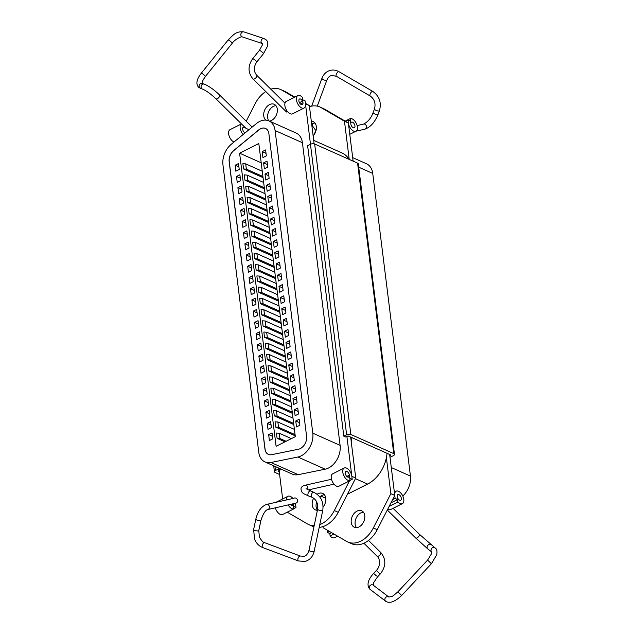 <?xml version="1.0" encoding="UTF-8"?>
<svg xmlns="http://www.w3.org/2000/svg" width="634" height="634" viewBox="0 0 634 634"><rect width="100%" height="100%" fill="white"/><g stroke="black" fill="none" stroke-linecap="round" stroke-linejoin="round"><path stroke-width="0.95" d="M352.686 157.62L366.515 163.786A18.014 12.664 114 0 1 372.737 173.431L410.436 476.079A18.014 12.664 114 0 1 402.772 496.01M389.149 506.368L397.914 501.962L397.605 499.505L395.133 498.403L394.76 495.4A6.966 3.756 -116.7 0 1 396.155 491.191A6.966 3.756 -116.7 0 1 400.759 492.983A6.966 3.756 -116.7 0 1 403.803 499.434A6.966 3.756 -116.7 0 1 402.408 503.642L390.869 509.435A6.966 3.756 -116.7 0 1 387.818 508.967M401.33 498.332A3.154 1.704 -116.7 0 1 400.696 500.234A3.154 1.704 -116.7 0 1 397.724 498.11L397.542 498.958L397.233 496.501A3.154 1.704 -116.7 0 1 397.867 494.599A3.154 1.704 -116.7 0 1 399.951 495.408A3.154 1.704 -116.7 0 1 401.33 498.332M390.948 502.849L397.605 499.505M353.122 161.147L348.367 122.972L324.87 109.294A25.138 17.673 -66 0 0 323.673 108.683L319.774 106.948A25.138 17.673 -66 0 0 309.495 106.678M322.936 526.616L323.078 527.71L346.576 541.381A25.138 17.673 -66 0 0 347.773 541.991A25.138 17.673 -66 0 0 360.762 541.135A25.138 17.673 -66 0 0 373.331 527.94L390.861 493.664L394.76 495.4L389.656 454.467M347.773 541.991L351.672 543.726A25.138 17.673 -66 0 0 364.661 542.878A25.138 17.673 -66 0 0 377.23 529.683L392.565 499.695L395.133 498.403M363.409 512.153A9.011 6.332 -66 0 0 360.92 512.843A9.011 6.332 -66 0 0 356.506 527.646M314.939 123.036A9.011 6.332 -66 0 0 312.451 123.725A9.011 6.332 -66 0 0 311.674 124.169M402.408 503.642A6.966 3.756 -116.7 0 1 397.914 501.962M358.995 526.949A9.011 6.332 -66 0 0 364.701 518.588A9.011 6.332 -66 0 0 361.673 510.798A9.011 6.332 -66 0 0 357.021 511.107A9.011 6.332 -66 0 0 351.307 519.468A9.011 6.332 -66 0 0 354.335 527.258A9.011 6.332 -66 0 0 358.995 526.949M349.223 159.411L344.468 121.229L320.97 107.558A25.138 17.673 -66 0 0 319.774 106.948M337.629 536.174L334.625 537.687A6.966 3.756 -116.7 0 1 330.132 536.007L329.823 533.551L327.35 532.449L329.426 531.403M329.823 533.551L331.598 532.663M313.133 135.834A9.011 6.332 -66 0 0 313.204 121.68A9.011 6.332 -66 0 0 311.318 121.284M348.367 122.972A6.966 3.756 63.3 0 0 351.418 129.423A6.966 3.756 63.3 0 0 356.023 131.206A6.966 3.756 63.3 0 0 357.418 126.998A6.966 3.756 63.3 0 0 350.166 118.613L350.467 121.07L347.995 119.969L348.367 122.972L344.468 121.229M345.427 121.252L347.995 119.969M394.76 495.4L392.565 499.695M390.861 493.664L386.383 457.716M327.35 532.449L327.049 530.016M330.132 536.007L334.007 534.066M350.848 124.074A3.154 1.704 63.3 0 0 352.227 126.99A3.154 1.704 63.3 0 0 354.311 127.799A3.154 1.704 63.3 0 0 354.945 125.897A3.154 1.704 63.3 0 0 353.558 122.98A3.154 1.704 63.3 0 0 351.482 122.164A3.154 1.704 63.3 0 0 350.974 122.742L350.539 121.617L350.848 124.074M345.181 121.118L350.166 118.613M313.687 140.344L342.019 152.968A30.028 21.112 114 0 1 349.152 159.372M279.253 471.656L277.977 471.086L280.236 469.952L278.286 469.089L275.465 470.507A3.004 1.395 172.9 0 0 274.435 471.744A3.004 1.395 172.9 0 0 275.156 472.504L279.602 474.494M347.464 494.211L367.617 484.091A30.028 21.112 114 0 0 387.033 453.294L390.932 455.03L389.799 455.6M389.942 456.734L390.623 457.035L393.445 455.616A3.004 1.395 172.9 0 0 394.475 454.38A3.004 1.395 172.9 0 0 393.754 453.611L350.848 434.488A3.004 1.395 172.9 0 0 346.632 434.758L343.81 436.176L345.76 437.04L348.018 435.907L351.925 437.642A30.028 21.112 -66 0 1 351.276 442.072M394.475 454.38L358.297 163.889A3.004 1.395 172.9 0 0 357.576 163.128L314.662 144.005A3.004 1.395 172.9 0 0 310.454 144.267L307.633 145.685L343.81 436.176M280.236 469.952L280.077 468.661M387.033 453.294L351.925 437.642M278.286 469.089L278.128 467.797M286.116 441.272L279.911 438.506L279.253 433.22L276.432 433.038L277.09 438.316L284.991 441.835M279.911 438.506L277.09 438.316M291.378 438.625L279.253 433.22M295.064 434.655L278.516 427.276L275.695 427.094L295.206 435.788M275.695 427.094L275.037 421.816L277.858 421.998L278.516 427.276M292.274 412.211L275.719 404.833L272.897 404.651L292.409 413.344M272.897 404.651L272.24 399.365L275.061 399.555L291.616 406.933M289.476 389.767L272.921 382.389L270.1 382.199L289.619 390.901M270.1 382.199L269.442 376.921L272.263 377.103L288.819 384.481M286.679 367.316L270.124 359.938L267.302 359.755L286.822 368.449M267.302 359.755L266.645 354.469L269.466 354.66L270.124 359.938M283.881 344.872L267.326 337.494L264.513 337.312L284.024 346.005M264.513 337.312L263.855 332.026L266.668 332.208L267.326 337.494M281.084 322.429L264.536 315.05L261.715 314.86L281.227 323.562M261.715 314.86L261.057 309.582L263.879 309.764L280.426 317.143M278.294 299.977L261.739 292.599L258.918 292.417L278.429 301.11M258.918 292.417L258.26 287.131L261.081 287.321L277.637 294.699M275.497 277.534L258.941 270.155L256.12 269.965L275.639 278.667M256.12 269.965L255.462 264.687L258.284 264.869L274.839 272.248M272.699 255.082L256.144 247.704L253.323 247.522L272.842 256.223M253.323 247.522L252.665 242.243L255.486 242.426L256.144 247.704M269.902 232.638L253.346 225.26L250.533 225.078L270.044 233.772M250.533 225.078L249.875 219.792L252.689 219.982L253.346 225.26M267.104 210.195L250.557 202.817L247.736 202.626L267.247 211.328M247.736 202.626L247.078 197.348L249.899 197.531L266.446 204.909M264.315 187.743L247.759 180.365L244.938 180.183L264.449 188.877M244.938 180.183L244.28 174.897L247.102 175.087L247.759 180.365M239.597 153.174L276.107 446.296L295.317 436.652L258.807 143.522L239.597 153.174L261.208 162.803M262.912 176.521L246.357 169.143L243.543 168.961L263.055 177.655M243.543 168.961L242.885 163.675L245.699 163.865L262.254 171.243M265.709 198.965L249.154 191.587L246.341 191.405L265.852 200.106M246.341 191.405L245.683 186.127L248.496 186.309L265.052 193.687M268.507 221.417L251.952 214.038L249.13 213.848L268.65 222.55M249.13 213.848L248.473 208.57L251.294 208.752L267.849 216.131M271.304 243.86L254.749 236.482L251.928 236.3L271.439 244.993M251.928 236.3L251.27 231.014L254.091 231.204L270.647 238.582M274.094 266.312L257.547 258.934L254.725 258.743L274.237 267.445M254.725 258.743L254.068 253.465L256.889 253.648L257.547 258.934M276.892 288.755L260.336 281.377L257.523 281.195L277.034 289.889M257.523 281.195L256.865 275.909L259.678 276.099L276.234 283.477M279.689 311.199L263.134 303.821L260.312 303.638L279.832 312.332M260.312 303.638L259.655 298.36L262.476 298.543L279.031 305.921M282.487 333.65L265.931 326.272L263.11 326.082L282.629 334.784M263.11 326.082L262.452 320.804L265.274 320.986L265.931 326.272M285.284 356.094L268.729 348.716L265.908 348.534L285.419 357.227M265.908 348.534L265.25 343.248L268.071 343.438L268.729 348.716M288.074 378.538L271.526 371.159L268.705 370.977L288.216 379.679M268.705 370.977L268.047 365.699L270.869 365.881L271.526 371.159M290.871 400.989L274.316 393.611L271.503 393.421L291.014 402.122M271.503 393.421L270.845 388.143L273.658 388.325L290.214 395.703M293.669 423.433L277.113 416.055L274.292 415.872L293.811 424.566M274.292 415.872L273.634 410.586L276.456 410.777L277.113 416.055M254.749 236.482L254.091 231.204M250.557 202.817L249.899 197.531M272.041 249.804L255.486 242.426M251.952 214.038L251.294 208.752M294.406 429.376L277.858 421.998M273.436 261.026L256.889 253.648M283.224 339.586L266.668 332.208M275.719 404.833L275.061 399.555M286.021 362.038L269.466 354.66M260.336 281.377L259.678 276.099M261.739 292.599L261.081 287.321M264.536 315.05L263.879 309.764M272.921 382.389L272.263 377.103M274.316 393.611L273.658 388.325M272.041 432.911L268.65 434.607L269.395 440.551L272.779 438.847L272.041 432.911M270.647 421.681L267.255 423.385L267.992 429.329L271.384 427.625L270.647 421.681M269.244 410.46L265.86 412.163L266.597 418.107L269.989 416.403L269.244 410.46M267.849 399.238L264.457 400.942L265.194 406.885L268.586 405.181L267.849 399.238M266.446 388.016L263.062 389.72L263.799 395.656L267.191 393.96L266.446 388.016M265.052 376.794L261.66 378.498L262.405 384.434L265.789 382.73L265.052 376.794M263.657 365.572L260.265 367.268L261.002 373.212L264.394 371.508L263.657 365.572M262.254 354.343L258.87 356.046L259.607 361.99L262.999 360.286L262.254 354.343M260.859 343.121L257.467 344.825L258.212 350.768L261.596 349.065L260.859 343.121M259.457 331.899L256.073 333.603L256.81 339.547L260.202 337.843L259.457 331.899M258.062 320.677L254.67 322.381L255.415 328.317L258.799 326.621L258.062 320.677M256.667 309.455L253.275 311.151L254.012 317.095L257.404 315.391L256.667 309.455M255.264 298.226L251.88 299.93L252.617 305.873L256.009 304.169L255.264 298.226M253.869 287.004L250.478 288.708L251.222 294.651L254.606 292.948L253.869 287.004M252.467 275.782L249.083 277.486L249.82 283.43L253.212 281.726L252.467 275.782M251.072 264.56L247.68 266.264L248.425 272.2L251.809 270.504L251.072 264.56M249.677 253.338L246.285 255.034L247.022 260.978L250.414 259.274L249.677 253.338M248.274 242.109L244.89 243.813L245.627 249.756L249.019 248.052L248.274 242.109M246.88 230.887L243.488 232.591L244.233 238.535L247.617 236.831L246.88 230.887M245.477 219.665L242.093 221.369L242.83 227.313L246.222 225.609L245.477 219.665M244.082 208.443L240.69 210.147L241.435 216.083L244.819 214.387L244.082 208.443M242.687 197.222L239.295 198.925L240.032 204.861L243.424 203.157L242.687 197.222M241.285 186L237.901 187.696L238.638 193.639L242.029 191.936L241.285 186M239.89 174.77L236.498 176.474L237.243 182.418L240.627 180.714L239.89 174.77M238.487 163.548L235.103 165.252L235.84 171.196L239.232 169.492L238.487 163.548M299.153 419.288L295.761 420.992L296.506 426.936L299.898 425.232L299.153 419.288M297.758 408.066L294.366 409.77L295.103 415.714L298.495 414.01L297.758 408.066M296.355 396.844L292.971 398.548L293.708 404.484L297.1 402.788L296.355 396.844M294.961 385.623L291.569 387.319L292.314 393.262L295.698 391.558L294.961 385.623M293.566 374.393L290.174 376.097L290.911 382.04L294.303 380.337L293.566 374.393M292.163 363.171L288.779 364.875L289.516 370.819L292.908 369.115L292.163 363.171M290.768 351.949L287.376 353.653L288.113 359.597L291.505 357.893L290.768 351.949M289.366 340.727L285.982 342.431L286.719 348.367L290.11 346.671L289.366 340.727M287.971 329.506L284.579 331.21L285.324 337.145L288.708 335.441L287.971 329.506M286.576 318.284L283.184 319.98L283.921 325.924L287.313 324.22L286.576 318.284M285.173 307.054L281.789 308.758L282.526 314.702L285.918 312.998L285.173 307.054M283.778 295.832L280.387 297.536L281.131 303.48L284.515 301.776L283.778 295.832M282.376 284.611L278.992 286.314L279.729 292.258L283.121 290.554L282.376 284.611M280.981 273.389L277.589 275.093L278.334 281.028L281.718 279.332L280.981 273.389M279.586 262.167L276.194 263.863L276.931 269.807L280.323 268.103L279.586 262.167M278.183 250.937L274.799 252.641L275.536 258.585L278.928 256.881L278.183 250.937M276.789 239.715L273.397 241.419L274.142 247.363L277.526 245.659L276.789 239.715M275.386 228.494L272.002 230.197L272.739 236.141L276.131 234.437L275.386 228.494M273.991 217.272L270.599 218.976L271.344 224.912L274.728 223.216L273.991 217.272M272.596 206.05L269.204 207.746L269.941 213.69L273.333 211.986L272.596 206.05M271.193 194.82L267.81 196.524L268.547 202.468L271.938 200.764L271.193 194.82M269.799 183.598L266.407 185.302L267.152 191.246L270.536 189.542L269.799 183.598M268.396 172.377L265.012 174.081L265.749 180.024L269.141 178.32L268.396 172.377M267.001 161.155L263.609 162.859L264.354 168.795L267.738 167.099L267.001 161.155M265.606 149.933L262.214 151.637L262.952 157.573L266.343 155.869L265.606 149.933M265.567 128.456A9.756 6.863 -66 0 0 258.831 129.954L233.787 150.583A9.756 6.863 -66 0 0 229.254 161.702L265.067 449.205A9.756 6.863 -66 0 0 268.388 454.412M263.657 182.465L247.102 175.087M281.829 328.364L265.274 320.986M263.134 303.821L262.476 298.543M293.011 418.155L276.456 410.777M269.244 227.36L252.689 219.982M287.416 373.26L270.869 365.881M284.626 350.816L268.071 343.438M249.154 191.587L248.496 186.309M246.357 169.143L245.699 163.865M258.941 270.155L258.284 264.869M266.026 153.333L262.214 151.637M292.591 366.579L288.779 364.875M247.3 234.295L243.488 232.591M252.895 279.182L249.083 277.486M258.482 324.077L254.67 322.381M265.472 380.194L261.66 378.498M241.713 189.4L237.901 187.696M268.269 402.638L264.457 400.942M258.727 129.915L233.692 150.535A9.756 6.863 -66 0 0 229.159 161.662L264.972 449.165A9.756 6.863 -66 0 0 268.341 454.388A9.756 6.863 -66 0 0 271.574 454.697L298.503 449.221A9.756 6.863 -66 0 0 306.587 436.311L268.887 133.663A9.756 6.863 -66 0 0 265.519 128.433A9.756 6.863 -66 0 0 258.727 129.915L258.831 129.954M254.289 290.404L250.478 288.708M271.067 425.089L267.255 423.385M271.621 198.228L267.81 196.524M296.783 400.244L292.971 398.548M240.31 178.178L236.498 176.474M266.874 391.416L263.062 389.72M280.006 265.567L276.194 263.863M281.401 276.789L277.589 275.093M284.198 299.232L280.387 297.536M291.188 355.349L287.376 353.653M295.381 389.022L291.569 387.319M298.178 411.466L294.366 409.77M299.581 422.688L295.761 420.992M244.51 211.843L240.69 210.147M245.905 223.065L242.093 221.369M248.702 245.517L244.89 243.813M259.885 335.299L256.073 333.603M273.016 209.45L269.204 207.746M275.814 231.893L272.002 230.197M285.601 310.462L281.789 308.758M255.692 301.633L251.88 299.93M257.087 312.855L253.275 311.151M269.672 413.867L265.86 412.163M288.391 332.905L284.579 331.21M243.107 200.621L239.295 198.925M251.492 267.96L247.68 266.264M270.219 187.006L266.407 185.302M274.411 220.672L270.599 218.976M293.986 377.801L290.174 376.097M264.077 368.972L260.265 367.268M267.429 164.555L263.609 162.859M278.611 254.345L274.799 252.641M277.209 243.115L273.397 241.419M282.804 288.01L278.992 286.314M272.462 436.311L268.65 434.607M250.097 256.738L246.285 255.034M261.279 346.521L257.467 344.825M262.682 357.75L258.87 356.046M289.793 344.127L285.982 342.431M268.824 175.776L265.012 174.081M286.996 321.684L283.184 319.98M238.915 166.948L235.103 165.252M231.307 144.243A18.014 12.664 -66 0 0 222.946 164.777L258.759 452.288A18.014 12.664 -66 0 0 264.98 461.932A18.014 12.664 -66 0 0 270.948 462.495L297.877 457.019A18.014 12.664 -66 0 0 312.8 433.188L275.101 130.541A18.014 12.664 -66 0 0 268.879 120.888A18.014 12.664 -66 0 0 256.35 123.622L231.307 144.243M264.98 461.932L292.282 474.105A18.014 12.664 -66 0 0 298.257 474.668L325.179 469.192A18.014 12.664 -66 0 0 340.101 445.361L302.41 142.705A18.014 12.664 -66 0 0 296.181 133.061L268.879 120.888M305.39 103.271L309.36 105.585L305.461 103.841A6.966 3.756 -116.7 0 1 304.058 108.049L292.52 113.851A6.966 3.756 -116.7 0 1 287.923 112.059A6.966 3.756 -116.7 0 1 284.872 105.609A6.966 3.756 -116.7 0 1 286.267 101.4L297.814 95.607A6.966 3.756 -116.7 0 1 302.307 97.279L302.608 99.736L305.089 100.838L310.494 144.251M298.891 100.917A3.154 1.704 -116.7 0 1 299.517 99.007A3.154 1.704 -116.7 0 1 302.489 101.139L302.68 100.283L302.981 102.74A3.154 1.704 -116.7 0 1 302.355 104.642A3.154 1.704 -116.7 0 1 300.27 103.833A3.154 1.704 -116.7 0 1 298.891 100.917M299.454 102.66L302.489 101.139M282.653 498.95L279.111 470.523M295.373 503.293A6.966 3.756 63.3 0 1 295.61 504.521L295.983 507.525L293.78 508.634M314.171 525.705A25.138 17.673 114 0 1 308.758 524.603A25.138 17.673 114 0 1 307.569 523.993L287.257 512.177M349.469 480.921L334.324 510.552A25.138 17.673 114 0 1 319.766 524.619M346.893 436.477L351.846 476.277A6.966 3.756 63.3 0 0 348.795 469.826A6.966 3.756 63.3 0 0 344.199 468.035A6.966 3.756 63.3 0 0 342.804 472.243A6.966 3.756 63.3 0 0 350.055 480.627L349.746 478.171L352.219 479.28L351.846 476.277L355.753 478.012L338.223 512.296A25.138 17.673 114 0 1 319.187 527.393M270.845 89.18A25.138 17.673 114 0 1 280.767 89.56A25.138 17.673 114 0 1 281.956 90.171L294.319 97.359M246.206 121.205L255.209 103.611A25.138 17.673 114 0 1 265.773 91.558M265.852 120.135A9.011 6.332 114 0 1 263.99 112.163A9.011 6.332 114 0 1 269.545 104.602A9.011 6.332 114 0 1 274.197 104.293A9.011 6.332 114 0 1 277.224 112.083A9.011 6.332 114 0 1 271.518 120.444A9.011 6.332 114 0 1 269.371 121.11M317.135 494.235A9.011 6.332 114 0 1 318.006 493.72A9.011 6.332 114 0 1 322.666 493.411A9.011 6.332 114 0 1 323.118 506.962M317.412 510.259A9.011 6.332 114 0 1 315.328 509.871A9.011 6.332 114 0 1 313.648 498.181M304.058 108.049A6.966 3.756 -116.7 0 1 299.462 106.266A6.966 3.756 -116.7 0 1 296.411 99.807A6.966 3.756 -116.7 0 1 297.814 95.607M268.816 120.864A9.011 6.332 114 0 1 273.444 106.338A9.011 6.332 114 0 1 275.933 105.648M313.933 526.83A25.138 17.673 114 0 1 312.665 526.347L308.758 524.603M292.932 498.498A6.966 3.756 63.3 0 0 287.963 496.287L276.416 502.08A6.966 3.756 63.3 0 0 276.099 502.279M287.963 496.287A6.966 3.756 63.3 0 0 286.513 499.941M288.145 504.957A6.966 3.756 63.3 0 0 293.811 508.88L293.51 506.423L295.983 507.525M290.364 504.458A3.154 1.704 63.3 0 0 292.504 505.322A3.154 1.704 63.3 0 0 293.003 504.751L293.439 505.877L293.249 504.363M233.994 142.032A6.966 3.756 -116.7 0 1 228.628 133.861A6.966 3.756 -116.7 0 1 230.031 129.653L241.459 123.907A6.966 3.756 63.3 0 0 240.175 128.06A6.966 3.756 63.3 0 0 243.179 134.463M319.798 496.961A9.011 6.332 114 0 1 321.913 495.455A9.011 6.332 114 0 1 324.402 494.766M244.359 127.307A3.154 1.704 63.3 0 0 243.282 127.26A3.154 1.704 63.3 0 0 242.648 129.162A3.154 1.704 63.3 0 0 245.112 132.878M317.428 510.18A9.011 6.332 114 0 1 316.683 501.898M280.767 89.56L284.666 91.296A25.138 17.673 114 0 1 285.863 91.906L294.802 97.113M350.055 480.627L338.508 486.429A6.966 3.756 -116.7 0 1 331.257 478.036A6.966 3.756 -116.7 0 1 332.66 473.836L344.199 468.035M350.023 480.382L352.219 479.28M309.36 105.585L314.123 143.831M350.65 437.08L355.753 478.012M275.338 507.834A6.966 3.756 63.3 0 0 282.273 514.681L293.811 508.88M291.735 505.385L293.003 504.751M349.374 475.167A3.154 1.704 63.3 0 0 347.995 472.251A3.154 1.704 63.3 0 0 345.91 471.442A3.154 1.704 63.3 0 0 345.276 473.344A3.154 1.704 63.3 0 0 346.655 476.269A3.154 1.704 63.3 0 0 348.74 477.077A3.154 1.704 63.3 0 0 349.247 476.499L349.683 477.632L349.374 475.167L346.838 476.443M347.979 477.14L349.247 476.499M286.608 110.332L286.513 112.004L253.053 79.012A2.631 1.181 -45.4 0 0 253.275 79.147A2.631 1.181 -45.4 0 0 254.448 78.933A2.631 1.181 -45.4 0 0 256.469 77.055A2.631 1.181 -45.4 0 0 256.738 75.272C253.521 71.452 253.505 67.053 256.699 62.092L263.443 53.755L267.421 46.345C267.944 42.85 267.5 40.679 266.114 39.831L264.069 38.595L243.908 31.898C235.785 30.971 233.011 35.346 228.066 40.069L201.216 73.298C196.588 79.274 195.7 83.918 198.545 87.223L202.476 89.085C206.074 90.543 210.567 93.769 215.956 98.761L246 128.385L249.019 129.661M293.336 498.467C297.005 496.05 299.716 502.588 295.333 503.285L267.778 509.538A2.631 2.195 -102.7 0 0 268.206 509.387A2.631 2.195 -102.7 0 0 269.402 506.875A2.631 2.195 -102.7 0 0 267.722 504.49A2.631 2.195 -102.7 0 0 266.629 504.41C261.382 506.32 257.769 511.258 255.795 519.222L253.632 529.533L254.583 539.312C256.318 543.338 259.037 546.088 262.738 547.562L298.424 560.955L304.938 561.439C309.764 560.131 312.831 556.779 314.147 551.39L322.777 510.299C323.839 501.803 320.796 495.788 313.664 492.261L306.024 488.687M291.426 505.274L295.333 503.285M307.981 489.995L333.04 484.36L333.302 483.227M410.436 476.079L391.289 467.551M372.737 173.431L358.701 167.178M320.97 107.558L324.87 109.294M373.331 527.94L377.23 529.683M431.247 544.978A2.631 2.346 127.2 0 0 427.657 548.814A2.631 2.346 127.2 0 0 427.863 548.989L431.754 551.945L431.667 553.458L427.57 560.123L397.859 591.863C393.841 595.358 391.717 596.927 391.495 596.554L388.84 597.038L373.22 585.158A2.631 2.346 -52.8 0 0 370.034 589.343L369.551 588.915C366.611 584.857 367.966 579.69 373.592 573.413L376.453 575.926L374.567 574.491M435.17 547.966A2.631 2.346 127.2 0 0 431.58 551.794A2.631 2.346 127.2 0 0 431.754 551.945M393.08 508.325L419.336 534.208A2.631 1.181 134.6 0 1 418.44 536.792A2.631 1.181 134.6 0 1 417.045 537.862A2.631 1.181 134.6 0 1 415.65 537.949L427.863 548.989M419.336 534.208L435.455 548.212C436.842 549.044 437.278 551.215 436.763 554.726L431.413 563.713L427.57 560.123M431.413 563.713L401.694 595.453L397.859 591.863M401.694 595.453C394.982 601.824 389.641 603.75 385.67 601.23A2.631 2.346 -52.8 0 1 388.848 597.038M373.592 573.413L376.382 570.441L380.218 574.032C386.146 566.487 386.328 559.299 380.749 552.476A2.631 1.181 -45.4 0 0 380.693 552.436M376.382 570.441C381.121 565.599 379.766 558.023 377.056 556.224A2.631 1.181 -45.4 0 0 377.111 556.264A2.631 1.181 -45.4 0 0 379.164 555.685A2.631 1.181 -45.4 0 0 380.875 553.355A2.631 1.181 -45.4 0 0 380.749 552.476L368.52 540.43M314.036 134.725A2.631 1.141 -59.7 0 1 315.566 131.912M311.666 106.116L321.961 78.236A2.631 0.888 20.3 0 0 323.538 79.741A2.631 0.888 20.3 0 0 326.47 80.336A2.631 0.888 20.3 0 0 326.89 80.058C328 77.419 329.609 75.882 331.709 75.438L336.353 76.262L370.216 96.011C374.472 99.102 375.899 103.39 374.504 108.889L373.172 112.487A2.631 0.888 -159.7 0 0 374.219 113.716A2.631 0.888 -159.7 0 0 377.682 114.595A2.631 0.888 -159.7 0 0 378.102 114.31C374.837 122.275 370.414 127.236 364.827 129.201A2.631 2.195 -102.7 0 0 366.222 125.643A2.631 2.195 -102.7 0 0 365.105 124.312A2.631 2.195 -102.7 0 0 363.67 124.074C368.148 121.673 371.31 117.813 373.172 112.487M321.961 78.236C323.633 73.988 326.494 71.349 330.552 70.311C333.46 69.692 336.282 70.168 339.008 71.721A2.631 1.141 120.3 0 0 338.54 71.674A2.631 1.141 120.3 0 0 336.456 73.861A2.631 1.141 120.3 0 0 336.353 76.262M339.008 71.721L372.863 91.478A2.631 1.141 120.3 0 0 372.396 91.423A2.631 1.141 120.3 0 0 370.319 93.61A2.631 1.141 120.3 0 0 370.216 96.011M372.863 91.478C379.457 96.202 381.644 102.613 379.433 110.712A2.631 0.888 -159.7 0 1 379.005 110.99A2.631 0.888 -159.7 0 1 376.081 110.387A2.631 0.888 -159.7 0 1 374.504 108.889M393.754 453.611L357.576 163.128M346.632 434.758L310.454 144.267M350.848 434.488L314.662 144.005M275.465 470.507L274.95 466.378M367.617 484.091L355.42 478.654M275.101 130.541L302.41 142.705M270.948 462.495L298.257 474.668M297.877 457.019L325.179 469.192M312.8 433.188L340.101 445.361M300.445 104.016L302.981 102.74M338.223 512.296L334.324 510.552M285.863 91.906L281.956 90.171M253.053 79.012C247.878 72.751 247.728 66.007 252.617 58.788A2.631 0.507 38.9 0 1 252.982 58.788A2.631 0.507 38.9 0 1 255.874 60.84A2.631 0.507 38.9 0 1 256.699 62.092M252.617 58.788L259.354 50.451A2.631 0.507 38.9 0 1 262.611 52.503A2.631 0.507 38.9 0 1 263.443 53.755M243.908 31.898A2.631 2.29 -71.6 0 0 242.251 36.891L262.413 43.58A2.631 2.29 -71.6 0 1 264.069 38.595M242.251 36.891C242.093 36.067 234.834 39.134 232.155 43.366A2.631 0.507 -141.1 0 0 231.331 42.121A2.631 0.507 -141.1 0 0 228.066 40.069M232.155 43.366L205.297 76.603A2.631 0.507 -141.1 0 0 204.473 75.351A2.631 0.507 -141.1 0 0 201.216 73.298M205.297 76.603C200.328 83.878 202.785 83.308 202.254 83.506L202.238 83.466A2.631 2.29 108.4 0 0 200.582 88.459M202.238 83.466L204.124 84.092A2.631 2.29 108.4 0 0 202.476 89.085M204.124 84.092C208.824 86.002 213.999 89.648 219.641 95.021A2.631 1.181 134.6 0 1 219.776 95.892A2.631 1.181 134.6 0 1 219.015 97.295A2.631 1.181 134.6 0 1 215.956 98.761M253.632 529.533A2.631 0.697 -168.1 0 0 255.391 530.587A2.631 0.697 -168.1 0 0 258.355 530.88A2.631 0.697 -168.1 0 0 258.767 530.61L260.939 520.3A2.631 0.697 -168.1 0 1 260.519 520.569A2.631 0.697 -168.1 0 1 256.952 520.078A2.631 0.697 -168.1 0 1 255.795 519.222M258.767 530.61L259.433 537.299C262.096 541.293 263.807 543.076 264.584 542.641A2.631 1.268 110.6 0 0 264.18 542.625A2.631 1.268 110.6 0 0 262.349 545.042A2.631 1.268 110.6 0 0 262.738 547.562M264.584 542.641L300.27 556.034A2.631 1.268 110.6 0 0 299.866 556.018A2.631 1.268 110.6 0 0 298.035 558.427A2.631 1.268 110.6 0 0 298.424 560.955M300.27 556.034L303.789 556.311C306.04 556.066 307.775 554.061 309.004 550.312A2.631 0.697 11.9 0 0 310.771 551.366A2.631 0.697 11.9 0 0 313.727 551.659A2.631 0.697 11.9 0 0 314.147 551.39M309.004 550.312L317.634 509.213A2.631 0.697 11.9 0 0 319.401 510.275A2.631 0.697 11.9 0 0 322.357 510.56A2.631 0.697 11.9 0 0 322.777 510.299M317.634 509.213C318.213 503.364 316.271 499.354 311.817 497.183A2.631 1.268 -69.4 0 1 311.421 494.663A2.631 1.268 -69.4 0 1 313.259 492.246A2.631 1.268 -69.4 0 1 313.664 492.261M311.817 497.183L308.473 495.931A2.631 1.268 -69.4 0 1 307.981 493.791A2.631 1.268 -69.4 0 1 309.915 490.993A2.631 1.268 -69.4 0 1 310.319 491.009M308.473 495.931C303.765 493.561 301.19 493.466 301.007 488.624C301.285 487.007 302.648 485.882 305.105 485.256A2.631 2.195 77.3 0 1 307.656 486.833A2.631 2.195 77.3 0 1 307.831 488.632A2.631 2.195 77.3 0 1 307.363 489.67M394.348 492.103L396.155 491.191M349.786 134.337L356.023 131.206M387.295 509.998L415.65 537.949M385.67 601.23L370.034 589.343M380.218 574.032L377.428 577.011L373.688 582.583L373.26 585.206M377.056 556.224L363.892 543.243M313.513 135.399L313.03 135.05M315.97 130.683L312.958 126.57L312.205 123.86M317.262 106.132L326.89 80.058M379.433 110.712L378.102 114.31M363.67 124.074L357.124 125.548M364.827 129.201L356.118 131.159M274.435 471.744L273.698 465.816M320.852 496.097L325.781 498.3M284.991 103.128L256.738 75.272M259.354 50.451L262.325 45.077L262.421 43.572M286.528 112.004L287.464 111.536M219.641 95.021L252.158 127.077M244.724 127.125L242.679 128.147M260.939 520.3C263.15 513.675 265.432 510.085 267.778 509.538M294.049 498.245L266.629 504.41M305.105 485.256L331.495 479.272M333.096 484.344L333.856 483.964"/></g></svg>
